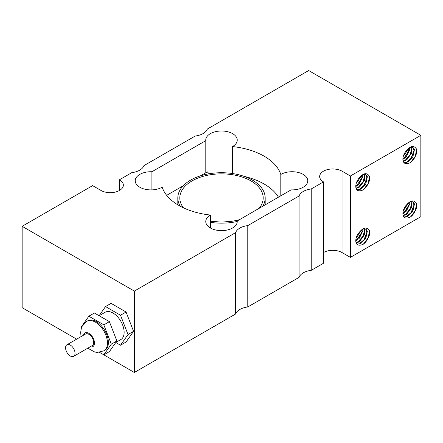 <?xml version="1.0" encoding="UTF-8"?>
<svg xmlns="http://www.w3.org/2000/svg" width="443" height="443" viewBox="0 0 443 443"><rect width="100%" height="100%" fill="white"/><g stroke="black" fill="none" stroke-linecap="round" stroke-linejoin="round"><path stroke-width="0.66" d="M70.31 345.086A6.689 3.86 -120 0 0 66.965 344.754A6.689 3.86 -120 0 0 66.965 352.473A6.689 3.86 -120 0 0 73.654 356.338A6.689 3.86 -120 0 0 74.679 350.978A6.689 3.86 -120 0 0 70.31 345.086M66.965 344.754L85.565 334.016A6.689 3.86 60 0 1 88.91 334.343A6.689 3.86 60 0 1 93.279 340.241A6.689 3.86 60 0 1 92.255 345.595L73.654 356.338M86.878 321.297L87.803 320.76A17.044 9.84 60 0 1 96.325 321.607A17.044 9.84 60 0 1 107.461 336.625A17.044 9.84 60 0 1 104.853 350.286L103.922 350.823A17.044 9.84 -120 0 0 106.536 337.162A17.044 9.84 -120 0 0 95.4 322.139A17.044 9.84 -120 0 0 86.878 321.297L82.254 326.126L81.274 328.518L80.659 332.527L81.063 336.614M311.235 270.335L311.235 188.962L323.495 181.885L323.495 263.253L311.235 270.335A15.738 9.087 0 0 0 299.075 277.357L247.775 306.971A15.738 9.087 0 0 0 235.615 313.993L134.34 372.463L99.459 352.318L103.823 354.837L109.382 351.626L116.88 340.966L109.382 321.651L94.398 312.996L88.833 316.208L81.34 326.868L81.601 327.554M109.382 321.651L103.823 324.863L88.833 316.208M116.88 340.966L111.315 344.178L103.823 324.863M103.823 354.837L111.315 344.178M99.138 315.732L105.152 312.26A15.738 9.087 60 0 1 113.015 313.04A15.738 9.087 60 0 1 123.298 326.906A15.738 9.087 60 0 1 120.884 339.515L115.861 342.417M115.806 342.489L120.513 345.202L126.072 341.99L133.57 331.331L126.072 312.01L111.088 303.361L105.523 306.573L99.099 315.709M126.072 312.01L120.513 315.228L105.523 306.573M133.57 331.331L128.005 334.543L120.513 315.228M120.513 345.202L128.005 334.543M403.23 161.357L406.757 159.834L411.724 152.94L411.73 147.181M403.961 162.62L407.743 161.994L407.111 161.617L411.104 158.162L413.995 150.631L412.743 147.392M405.074 163.423A8.888 5.133 -60 0 1 404.725 163.245A8.888 5.133 -60 0 1 405.074 152.403C409.836 145.897 413.64 144.778 416.498 149.047M407.748 161.994L412.882 156.816L414.465 149.546L413.053 147.547L410.567 147.342L405.074 152.403M403.374 156.069L405.827 152.979L407.316 149.457M402.886 159.414L406.458 156.639L409.958 149.13L409.941 147.569M416.558 149.357L415.335 156.207L410.5 162.559M413.064 154.768L410.561 158.827M407.438 161.806L406.181 162.564M411.874 146.533L411.946 146.943M411.979 147.198L410.312 154.308L405.101 160.46M409.642 147.713L407.471 153.948L402.881 159.054M406.01 150.974L404.116 154.147M406.021 150.952L404.06 154.258M405.428 160.648L404.791 160.283L403.091 160.914M409.343 147.873L408.994 150.515L404.398 157.658L402.892 158.716M412.051 146.5L412.14 147.021M412.162 147.226L410.556 154.363L405.306 160.576M416.486 149.058A10.715 6.185 -60 0 1 416.486 153.588C413.651 161.141 409.847 164.419 405.068 163.434M407.61 161.905L406.868 162.387M323.495 181.885A13.113 7.57 180 0 1 319.652 176.53A13.113 7.57 180 0 1 327.748 169.536A13.113 7.57 180 0 1 342.035 171.181L350.38 175.998L350.38 257.366L420.85 216.682L420.85 135.314L308.66 70.537L207.385 129.007A15.738 9.087 180 0 1 195.225 136.029L143.925 165.643A15.738 9.087 180 0 1 131.765 172.665L119.505 179.747A13.113 7.57 180 0 1 123.348 185.096A13.113 7.57 180 0 1 115.252 192.09A13.113 7.57 180 0 1 100.965 190.451L92.62 185.634L22.15 226.318L134.34 291.09L235.615 232.619A15.738 9.087 180 0 1 247.775 225.603L299.075 195.983A15.738 9.087 180 0 1 311.235 188.962M350.38 175.998L420.85 135.314M369.384 230.642A10.715 6.185 -60 0 1 369.384 235.172C366.549 242.725 362.745 246.003 357.966 245.018A8.888 5.133 -60 0 1 357.623 244.829A8.888 5.133 -60 0 1 357.972 233.982C362.734 227.48 366.538 226.362 369.396 230.631M416.486 203.448A10.715 6.185 -60 0 1 416.486 207.977C413.651 215.531 409.847 218.809 405.068 217.823A8.888 5.133 -60 0 1 404.725 217.635A8.888 5.133 -60 0 1 405.074 206.792C409.836 200.286 413.64 199.167 416.498 203.437M369.384 176.253A10.715 6.185 -60 0 1 369.384 180.783C366.549 188.336 362.745 191.614 357.966 190.628A8.888 5.133 -60 0 1 357.623 190.44A8.888 5.133 -60 0 1 357.972 179.592C362.734 173.091 366.538 171.973 369.396 176.242M365.636 228.976L366.893 232.215L364.002 239.746L360.009 243.196L360.646 243.572L365.78 238.4L367.363 231.13L365.951 229.125L363.465 228.926L357.972 233.982M356.128 242.941L359.655 241.413L364.622 234.524L364.628 228.765M356.859 244.204L360.641 243.578M412.743 201.781L413.995 205.02L411.104 212.551L407.111 216.001M403.961 217.009L407.743 216.383L412.882 211.206L414.465 203.935L413.053 201.936L410.567 201.731L405.074 206.792M407.748 216.378L407.111 216.007M403.23 215.747L406.757 214.224L411.724 207.33L411.73 201.571M365.636 174.586L366.893 177.826L364.002 185.357L360.009 188.807L360.646 189.183L365.78 184.011L367.363 176.74L365.951 174.736L363.465 174.536L357.972 179.592M356.128 188.552L359.655 187.024L364.622 180.135L364.628 174.376M356.859 189.814L360.641 189.189M369.456 176.552L368.233 183.402L363.393 189.754M416.558 203.747L415.335 210.597L410.5 216.948M369.456 230.941L368.233 237.791L363.393 244.143M360.508 243.489L359.766 243.971M365.962 236.352L363.454 240.411M360.336 243.39L358.974 244.204M364.949 228.084L365.038 228.605M365.06 228.809L363.448 235.947L358.204 242.16M364.772 228.117L364.844 228.527M364.877 228.782L363.21 235.892L357.999 242.044M361.566 233.096L359.251 237.193M356.272 237.653L358.725 234.563L360.214 231.041M355.784 240.992L359.356 238.223L362.856 230.714L362.839 229.153M358.326 242.232L357.689 241.867L355.989 242.498M362.241 229.457L361.887 232.093L357.296 239.242L355.79 240.294M407.61 216.295L406.868 216.777M413.064 209.157L410.561 213.216M407.438 216.195L406.076 217.009M412.051 200.889L412.14 201.41M412.162 201.615L410.556 208.753L405.306 214.966M411.874 200.923L411.946 201.332M411.979 201.587L410.312 208.697L405.101 214.849M408.667 205.901L406.353 209.999M406.01 205.364L404.116 208.537M403.374 210.458L405.827 207.368L407.316 203.846M402.886 213.803L406.458 211.029L409.958 203.52L409.941 201.958M406.021 205.342L404.06 208.647M404.791 214.683L403.091 215.304M409.343 202.263L408.994 204.899L404.398 212.047L402.892 213.105M405.428 215.038L404.791 214.672M360.508 189.1L359.766 189.582M365.962 181.962L363.454 186.021M360.336 189L358.974 189.814M364.949 173.695L365.038 174.215M365.06 174.42L363.448 181.558L358.204 187.771M364.772 173.728L364.844 174.138M364.877 174.392L363.21 181.503L357.999 187.655M361.566 178.706L359.251 182.804M358.908 178.169L357.014 181.342M356.272 183.264L358.725 180.174L360.214 176.652M355.784 186.603L359.356 183.834L362.856 176.325L362.839 174.763M358.919 178.147L356.958 181.453M357.689 187.489L355.989 188.109M362.241 175.068L361.887 177.704L357.296 184.853L355.79 185.905M358.326 187.843L357.689 187.478M350.38 257.366L342.035 252.549A13.113 7.57 0 0 0 323.495 252.549M76.656 339.155L22.15 307.686L22.15 226.318M230.122 221.5A41.697 24.077 0 0 0 212.878 221.5M183.502 207.861A41.697 24.077 180 0 1 179.803 197.943A41.697 24.077 180 0 1 205.541 175.705A41.697 24.077 180 0 1 250.987 180.921A41.697 24.077 180 0 1 263.197 197.943A41.697 24.077 180 0 1 259.094 208.36M239.536 219.65A41.697 24.077 180 0 1 210.503 221.168M262.743 206.255A43.68 25.218 0 0 0 265.18 197.943A43.68 25.218 0 0 0 252.388 180.113A43.68 25.218 0 0 0 204.782 174.647A43.68 25.218 0 0 0 177.82 197.943A43.68 25.218 0 0 0 180.235 206.216M210.503 222.353A43.68 25.218 0 0 0 237.204 221.478M209.389 173.717A15.738 9.087 180 0 1 207.33 171.867L200.408 175.86M183.252 185.767L166.679 195.335M244.093 176.364A60.32 34.825 180 0 1 278.453 197.185M232.497 173.54L232.497 146.572A60.32 34.825 180 0 1 280.807 174.464L280.807 195.823M210.503 228.051L210.503 215.054A60.32 34.825 180 0 1 162.193 187.167A15.738 9.087 180 0 1 144.999 189.227A15.738 9.087 180 0 1 135.204 180.816A15.738 9.087 180 0 1 151.905 171.746L205.796 140.636A15.738 9.087 180 0 1 205.762 140.077A15.738 9.087 180 0 1 221.5 130.995A15.738 9.087 180 0 1 237.238 140.077A15.738 9.087 180 0 1 232.497 146.572M205.796 172.753L205.796 140.636M151.905 189.881L151.905 171.746M237.204 222.109L237.204 220.996A15.738 9.087 180 0 1 237.238 221.555A15.738 9.087 180 0 1 221.5 230.637A15.738 9.087 180 0 1 205.762 221.555A15.738 9.087 180 0 1 210.503 215.054M280.807 174.464A15.738 9.087 180 0 1 298.001 172.405A15.738 9.087 180 0 1 307.796 180.816A15.738 9.087 180 0 1 291.095 189.881L237.204 220.996M299.075 277.357L299.075 195.983M247.775 306.971L247.775 225.603M235.615 313.993L235.615 232.619M134.34 372.463L134.34 291.09M119.505 190.451L119.505 179.747M83.494 335.213A7.869 4.541 60 0 1 88.91 333.38A7.869 4.541 60 0 1 94.437 342.256A7.869 4.541 60 0 1 90.178 346.791M342.035 171.181L342.035 252.549M87.753 348.192L94.808 352.047L97.399 352.412L103.922 350.823M265.18 204.849L265.18 197.943M177.82 204.832L177.82 197.943"/></g></svg>
